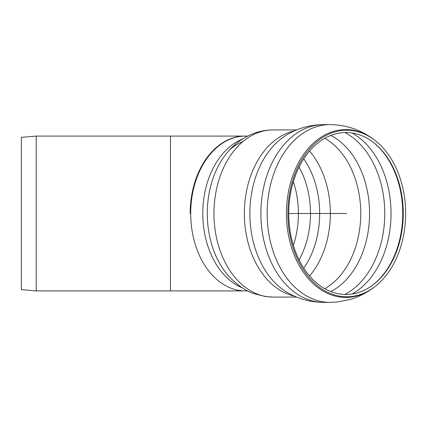 <?xml version="1.0" encoding="UTF-8"?>
<svg xmlns="http://www.w3.org/2000/svg" width="427" height="427" viewBox="0 0 427 427"><rect width="100%" height="100%" fill="white"/><g stroke="black" fill="none" stroke-linecap="round" stroke-linejoin="round"><path stroke-width="0.64" d="M293.365 181.656A74.874 52.948 -90 0 1 293.365 245.344M170.453 290.92L170.453 136.08L245.445 136.08A77.42 54.747 90 0 0 190.698 213.5A77.42 54.747 90 0 0 245.445 290.92L36.199 290.92L36.199 136.08L21.35 137.377L21.35 289.623L36.199 290.92M190.17 213.5A77.42 54.747 -90 0 1 244.917 136.08L247.713 136.08M288.753 213.5A80.97 57.255 90 0 0 372.702 285.129A80.97 57.255 90 0 0 403.259 213.5A80.97 57.255 90 0 0 372.702 141.871A80.97 57.255 90 0 0 288.753 213.5L346.767 213.5M287.878 213.5A83.276 58.883 90 0 0 374.223 287.168A83.276 58.883 90 0 0 405.65 213.5A83.276 58.883 90 0 0 374.223 139.832A83.276 58.883 90 0 0 287.878 213.5M299.087 259.904A74.874 52.948 90 0 0 310.477 213.5A74.874 52.948 90 0 0 299.087 167.096M243.086 141.465A74.874 52.948 90 0 0 229.523 149.962M242.504 139.053A77.42 54.747 90 0 0 202.788 213.5A77.42 54.747 90 0 0 242.504 287.947M372.317 285.412A81.621 57.714 90 0 0 402.73 213.5A81.621 57.714 90 0 0 372.317 141.588M352.003 294.022A86.334 61.045 90 0 0 391.036 213.5A86.334 61.045 90 0 0 352.003 132.978M344.931 294.454A86.334 61.045 90 0 0 384.77 213.5A86.334 61.045 90 0 0 344.931 132.546M330.797 291.561A82.987 58.68 90 0 0 369.558 213.5A82.987 58.68 90 0 0 330.797 135.439M324.787 288.705A81.029 57.298 90 0 0 360.756 213.5A81.029 57.298 90 0 0 324.787 138.295M309.559 275.943A81.029 57.298 90 0 0 309.559 151.057M303.768 268.167A77.719 54.955 90 0 0 303.768 158.833M229.39 276.899C238.031 285.652 246.246 291.246 254.033 293.675L265.717 296.578L273.045 297.075A83.575 59.097 90 0 1 213.954 213.5A83.575 59.097 90 0 1 273.045 129.925C263.224 129.989 253.985 132.466 245.338 137.35C239.43 140.713 234.113 144.961 229.39 150.101A79.897 56.492 90 0 0 229.39 276.899A79.897 56.492 90 0 0 229.603 277.128M294.304 130.934A83.575 59.097 90 0 0 244.367 213.5A83.575 59.097 90 0 0 294.304 296.066M287.067 134.67A85.363 60.362 90 0 0 286.859 134.799A85.363 60.362 90 0 0 249.87 213.5A85.363 60.362 90 0 0 286.859 292.201A85.363 60.362 90 0 0 287.045 292.314C298.34 298.932 310.536 302.289 323.629 302.375L323.89 302.375A88.875 62.844 90 0 1 323.725 302.375L329.991 302.375A88.875 62.844 90 0 1 267.147 213.5A88.875 62.844 90 0 1 329.991 124.625C346.046 124.812 360.532 129.685 373.449 139.255L374.223 139.832M323.928 124.625A88.875 62.844 90 0 0 323.725 124.625A88.875 62.844 90 0 0 260.881 213.5A88.875 62.844 90 0 0 323.725 302.375M373.454 139.255A83.927 59.348 90 0 0 286.432 213.5A83.927 59.348 90 0 0 345.774 297.427A83.927 59.348 90 0 0 373.449 287.745L373.449 287.745C365.592 293.456 357.65 297.411 349.617 299.61L337.597 301.969L329.991 302.375M170.453 136.08L36.199 136.08M247.713 290.92L244.917 290.92M273.045 297.075L296.664 297.075M273.045 129.925L296.664 129.925M287.04 134.686C298.42 128.02 310.707 124.663 323.89 124.625M323.725 124.625L329.991 124.625M374.223 287.168L373.449 287.745"/></g></svg>

